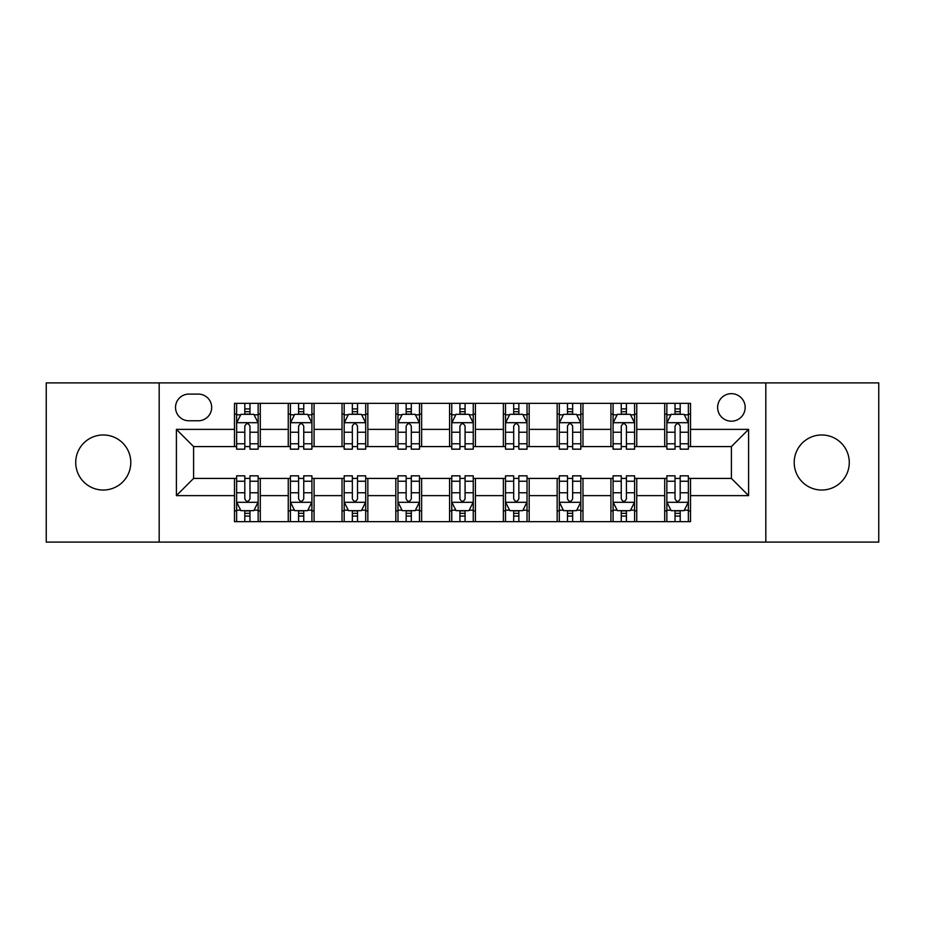<?xml version="1.0" encoding="UTF-8"?>
<svg xmlns="http://www.w3.org/2000/svg" width="925" height="925" viewBox="0 0 925 925"><rect width="100%" height="100%" fill="white"/><g stroke="black" fill="none" stroke-linecap="round" stroke-linejoin="round"><path stroke-width="1.39" d="M821.747 434.97A27.53 27.53 0 0 0 794.205 462.5A27.53 27.53 0 0 0 821.747 490.03A27.53 27.53 0 0 0 849.277 462.5A27.53 27.53 0 0 0 821.747 434.97M103.253 434.97A27.53 27.53 0 0 0 75.723 462.5A27.53 27.53 0 0 0 103.253 490.03A27.53 27.53 0 0 0 130.795 462.5A27.53 27.53 0 0 0 103.253 434.97M731.397 393.668A13.771 13.771 0 0 0 717.627 407.428A13.771 13.771 0 0 0 731.397 421.199A13.771 13.771 0 0 0 745.168 407.428A13.771 13.771 0 0 0 731.397 393.668M765.819 542.096L878.75 542.096L878.75 382.904L765.819 382.904L765.819 542.096L159.181 542.096L159.181 382.904L46.25 382.904L46.25 542.096L159.181 542.096M188.873 420.771L198.332 420.771A13.332 13.332 0 0 0 211.675 407.428A13.332 13.332 0 0 0 198.332 394.096L188.873 394.096A13.332 13.332 0 0 0 175.53 407.428A13.332 13.332 0 0 0 188.873 420.771M765.819 382.904L159.181 382.904M234.476 495.627L176.398 495.627L176.398 429.373L234.476 429.373L234.476 446.578L193.602 446.578L193.602 478.422L234.476 478.422L234.476 521.654L690.524 521.654L690.524 478.422L731.397 478.422L731.397 446.578L690.524 446.578L690.524 429.373L748.603 429.373L748.603 495.627L690.524 495.627M690.524 429.373L690.524 403.346L234.476 403.346L234.476 429.373M664.705 403.346L664.705 446.578L666.856 446.578M675.03 446.578L680.199 446.578M688.373 446.578L690.524 446.578M664.705 446.578L634.596 446.578M610.928 403.346L610.928 446.578L613.078 446.578M621.253 446.578L626.422 446.578M610.928 446.578L580.819 446.578M557.151 403.346L557.151 446.578L559.301 446.578M567.476 446.578L572.644 446.578M557.151 446.578L527.03 446.578M503.373 403.346L503.373 446.578L505.524 446.578M513.699 446.578L518.856 446.578M503.373 446.578L473.253 446.578M449.596 403.346L449.596 446.578L451.747 446.578M459.922 446.578L465.078 446.578M449.596 446.578L419.476 446.578M395.819 403.346L395.819 446.578L397.97 446.578M406.144 446.578L411.301 446.578M395.819 446.578L365.699 446.578M342.03 403.346L342.03 446.578L344.181 446.578M352.356 446.578L357.524 446.578M342.03 446.578L311.922 446.578M288.253 403.346L288.253 446.578L290.404 446.578M298.578 446.578L303.747 446.578M288.253 446.578L258.144 446.578M234.476 446.578L236.627 446.578M244.801 446.578L249.97 446.578M234.476 478.422L236.627 478.422M244.801 478.422L249.97 478.422M258.144 478.422L260.295 478.422L260.295 521.654M290.404 478.422L260.295 478.422M298.578 478.422L303.747 478.422M311.922 478.422L314.072 478.422L314.072 521.654M344.181 478.422L314.072 478.422M352.356 478.422L357.524 478.422M365.699 478.422L367.849 478.422L367.849 521.654M397.97 478.422L367.849 478.422M406.144 478.422L411.301 478.422M419.476 478.422L421.627 478.422L421.627 521.654M451.747 478.422L421.627 478.422M459.922 478.422L465.078 478.422M473.253 478.422L475.404 478.422L475.404 521.654M505.524 478.422L475.404 478.422M513.699 478.422L518.856 478.422M527.03 478.422L529.181 478.422L529.181 521.654M559.301 478.422L529.181 478.422M567.476 478.422L572.644 478.422M580.819 478.422L582.97 478.422L582.97 521.654M613.078 478.422L582.97 478.422M621.253 478.422L626.422 478.422M634.596 478.422L636.747 478.422L636.747 521.654M666.856 478.422L636.747 478.422M675.03 478.422L680.199 478.422M688.373 478.422L690.524 478.422M260.295 403.346L260.295 446.578M234.476 414.099L236.627 414.099M244.801 414.099L249.97 414.099M258.144 414.099L260.295 414.099M234.476 510.901L236.627 510.901M244.801 510.901L249.97 510.901M258.144 510.901L260.295 510.901M288.253 478.422L288.253 521.654M314.072 403.346L314.072 446.578M288.253 414.099L290.404 414.099M298.578 414.099L303.747 414.099M311.922 414.099L314.072 414.099M288.253 510.901L290.404 510.901M298.578 510.901L303.747 510.901M311.922 510.901L314.072 510.901M342.03 478.422L342.03 521.654M342.03 510.901L344.181 510.901M352.356 510.901L357.524 510.901M365.699 510.901L367.849 510.901M367.849 403.346L367.849 446.578M342.03 414.099L344.181 414.099M352.356 414.099L357.524 414.099M365.699 414.099L367.849 414.099M395.819 478.422L395.819 521.654M395.819 510.901L397.97 510.901M406.144 510.901L411.301 510.901M419.476 510.901L421.627 510.901M421.627 403.346L421.627 446.578M395.819 414.099L397.97 414.099M406.144 414.099L411.301 414.099M419.476 414.099L421.627 414.099M449.596 478.422L449.596 521.654M449.596 510.901L451.747 510.901M459.922 510.901L465.078 510.901M473.253 510.901L475.404 510.901M475.404 403.346L475.404 446.578M449.596 414.099L451.747 414.099M459.922 414.099L465.078 414.099M473.253 414.099L475.404 414.099M503.373 478.422L503.373 521.654M503.373 510.901L505.524 510.901M513.699 510.901L518.856 510.901M527.03 510.901L529.181 510.901M529.181 403.346L529.181 446.578M503.373 414.099L505.524 414.099M513.699 414.099L518.856 414.099M527.03 414.099L529.181 414.099M557.151 478.422L557.151 521.654M557.151 510.901L559.301 510.901M567.476 510.901L572.644 510.901M580.819 510.901L582.97 510.901M582.97 403.346L582.97 446.578M557.151 414.099L559.301 414.099M567.476 414.099L572.644 414.099M580.819 414.099L582.97 414.099M610.928 478.422L610.928 521.654M610.928 510.901L613.078 510.901M621.253 510.901L626.422 510.901M634.596 510.901L636.747 510.901M636.747 403.346L636.747 446.578M610.928 414.099L613.078 414.099M621.253 414.099L626.422 414.099M634.596 414.099L636.747 414.099M664.705 478.422L664.705 521.654M664.705 510.901L666.856 510.901M675.03 510.901L680.199 510.901M688.373 510.901L690.524 510.901M664.705 414.099L666.856 414.099M675.03 414.099L680.199 414.099M688.373 414.099L690.524 414.099M193.602 446.578L176.398 429.373M193.602 478.422L176.398 495.627M748.603 429.373L731.397 446.578M748.603 495.627L731.397 478.422M249.97 408.931L244.801 408.931M258.144 443.769L249.97 443.769L249.97 449.168L258.144 449.168L258.144 422.922L253.832 414.319L240.928 414.319L236.627 422.922L236.627 449.168L244.801 449.168L244.801 443.769L236.627 443.769M236.627 422.922L236.627 403.346M258.144 422.922L258.144 403.346M244.801 414.319L244.801 403.346M249.97 403.346L249.97 414.319M249.97 443.769L249.97 426.147C248.247 422.829 246.524 422.829 244.801 426.147L244.801 443.769M244.801 516.069L249.97 516.069M236.627 481.231L244.801 481.231L244.801 475.832L236.627 475.832L236.627 502.078L240.928 510.681L253.832 510.681L258.144 502.078L258.144 475.832L249.97 475.832L249.97 481.231L258.144 481.231M258.144 502.078L258.144 521.654M236.627 502.078L236.627 521.654M249.97 510.681L249.97 521.654M244.801 521.654L244.801 510.681M244.801 481.231L244.801 498.853C246.524 502.171 248.247 502.171 249.97 498.853L249.97 481.231M303.747 408.931L298.578 408.931M311.922 443.769L303.747 443.769L303.747 449.168L311.922 449.168L311.922 422.922L307.62 414.319L294.705 414.319L290.404 422.922L290.404 449.168L298.578 449.168L298.578 443.769L290.404 443.769M290.404 422.922L290.404 403.346M311.922 422.922L311.922 403.346M298.578 414.319L298.578 403.346M303.747 403.346L303.747 414.319M303.747 443.769L303.747 426.147C302.024 422.829 300.301 422.829 298.578 426.147L298.578 443.769M357.524 408.931L352.356 408.931M365.699 443.769L357.524 443.769L357.524 449.168L365.699 449.168L365.699 422.922L361.397 414.319L348.494 414.319L344.181 422.922L344.181 449.168L352.356 449.168L352.356 443.769L344.181 443.769M344.181 422.922L344.181 403.346M365.699 422.922L365.699 403.346M352.356 414.319L352.356 403.346M357.524 403.346L357.524 414.319M357.524 443.769L357.524 426.147C355.801 422.829 354.078 422.829 352.356 426.147L352.356 443.769M411.301 408.931L406.144 408.931M419.476 443.769L411.301 443.769L411.301 449.168L419.476 449.168L419.476 422.922L415.175 414.319L402.271 414.319L397.97 422.922L397.97 449.168L406.144 449.168L406.144 443.769L397.97 443.769M397.97 422.922L397.97 403.346M419.476 422.922L419.476 403.346M406.144 414.319L406.144 403.346M411.301 403.346L411.301 414.319M411.301 443.769L411.301 426.147C409.578 422.829 407.867 422.829 406.144 426.147L406.144 443.769M298.578 516.069L303.747 516.069M290.404 481.231L298.578 481.231L298.578 475.832L290.404 475.832L290.404 502.078L294.705 510.681L307.62 510.681L311.922 502.078L311.922 475.832L303.747 475.832L303.747 481.231L311.922 481.231M311.922 502.078L311.922 521.654M290.404 502.078L290.404 521.654M303.747 510.681L303.747 521.654M298.578 521.654L298.578 510.681M298.578 481.231L298.578 498.853C300.301 502.171 302.024 502.171 303.747 498.853L303.747 481.231M352.356 516.069L357.524 516.069M344.181 481.231L352.356 481.231L352.356 475.832L344.181 475.832L344.181 502.078L348.494 510.681L361.397 510.681L365.699 502.078L365.699 475.832L357.524 475.832L357.524 481.231L365.699 481.231M365.699 502.078L365.699 521.654M344.181 502.078L344.181 521.654M357.524 510.681L357.524 521.654M352.356 521.654L352.356 510.681M352.356 481.231L352.356 498.853C354.078 502.171 355.801 502.171 357.524 498.853L357.524 481.231M406.144 516.069L411.301 516.069M397.97 481.231L406.144 481.231L406.144 475.832L397.97 475.832L397.97 502.078L402.271 510.681L415.175 510.681L419.476 502.078L419.476 475.832L411.301 475.832L411.301 481.231L419.476 481.231M419.476 502.078L419.476 521.654M397.97 502.078L397.97 521.654M411.301 510.681L411.301 521.654M406.144 521.654L406.144 510.681M406.144 481.231L406.144 498.853C407.856 502.171 409.578 502.171 411.301 498.853L411.301 481.231M465.078 408.931L459.922 408.931M473.253 443.769L465.078 443.769L465.078 449.168L473.253 449.168L473.253 422.922L468.952 414.319L456.048 414.319L451.747 422.922L451.747 449.168L459.922 449.168L459.922 443.769L451.747 443.769M451.747 422.922L451.747 403.346M473.253 422.922L473.253 403.346M459.922 414.319L459.922 403.346M465.078 403.346L465.078 414.319M465.078 443.769L465.078 426.147C463.367 422.829 461.644 422.829 459.922 426.147L459.922 443.769M459.922 516.069L465.078 516.069M451.747 481.231L459.922 481.231L459.922 475.832L451.747 475.832L451.747 502.078L456.048 510.681L468.952 510.681L473.253 502.078L473.253 475.832L465.078 475.832L465.078 481.231L473.253 481.231M473.253 502.078L473.253 521.654M451.747 502.078L451.747 521.654M465.078 510.681L465.078 521.654M459.922 521.654L459.922 510.681M459.922 481.231L459.922 498.853C461.633 502.171 463.356 502.171 465.078 498.853L465.078 481.231M518.856 408.931L513.699 408.931M527.03 443.769L518.856 443.769L518.856 449.168L527.03 449.168L527.03 422.922L522.729 414.319L509.825 414.319L505.524 422.922L505.524 449.168L513.699 449.168L513.699 443.769L505.524 443.769M505.524 422.922L505.524 403.346M527.03 422.922L527.03 403.346M513.699 414.319L513.699 403.346M518.856 403.346L518.856 414.319M518.856 443.769L518.856 426.147C517.144 422.829 515.422 422.829 513.699 426.147L513.699 443.769M572.644 408.931L567.476 408.931M580.819 443.769L572.644 443.769L572.644 449.168L580.819 449.168L580.819 422.922L576.506 414.319L563.602 414.319L559.301 422.922L559.301 449.168L567.476 449.168L567.476 443.769L559.301 443.769M559.301 422.922L559.301 403.346M580.819 422.922L580.819 403.346M567.476 414.319L567.476 403.346M572.644 403.346L572.644 414.319M572.644 443.769L572.644 426.147C570.922 422.829 569.199 422.829 567.476 426.147L567.476 443.769M626.422 408.931L621.253 408.931M634.596 443.769L626.422 443.769L626.422 449.168L634.596 449.168L634.596 422.922L630.295 414.319L617.38 414.319L613.078 422.922L613.078 449.168L621.253 449.168L621.253 443.769L613.078 443.769M613.078 422.922L613.078 403.346M634.596 422.922L634.596 403.346M621.253 414.319L621.253 403.346M626.422 403.346L626.422 414.319M626.422 443.769L626.422 426.147C624.699 422.829 622.976 422.829 621.253 426.147L621.253 443.769M513.699 516.069L518.856 516.069M505.524 481.231L513.699 481.231L513.699 475.832L505.524 475.832L505.524 502.078L509.825 510.681L522.729 510.681L527.03 502.078L527.03 475.832L518.856 475.832L518.856 481.231L527.03 481.231M527.03 502.078L527.03 521.654M505.524 502.078L505.524 521.654M518.856 510.681L518.856 521.654M513.699 521.654L513.699 510.681M513.699 481.231L513.699 498.853C515.422 502.171 517.133 502.171 518.856 498.853L518.856 481.231M567.476 516.069L572.644 516.069M559.301 481.231L567.476 481.231L567.476 475.832L559.301 475.832L559.301 502.078L563.602 510.681L576.506 510.681L580.819 502.078L580.819 475.832L572.644 475.832L572.644 481.231L580.819 481.231M580.819 502.078L580.819 521.654M559.301 502.078L559.301 521.654M572.644 510.681L572.644 521.654M567.476 521.654L567.476 510.681M567.476 481.231L567.476 498.853C569.199 502.171 570.922 502.171 572.644 498.853L572.644 481.231M621.253 516.069L626.422 516.069M613.078 481.231L621.253 481.231L621.253 475.832L613.078 475.832L613.078 502.078L617.38 510.681L630.295 510.681L634.596 502.078L634.596 475.832L626.422 475.832L626.422 481.231L634.596 481.231M634.596 502.078L634.596 521.654M613.078 502.078L613.078 521.654M626.422 510.681L626.422 521.654M621.253 521.654L621.253 510.681M621.253 481.231L621.253 498.853C622.976 502.171 624.699 502.171 626.422 498.853L626.422 481.231M680.199 408.931L675.03 408.931M688.373 443.769L680.199 443.769L680.199 449.168L688.373 449.168L688.373 422.922L684.072 414.319L671.168 414.319L666.856 422.922L666.856 449.168L675.03 449.168L675.03 443.769L666.856 443.769M666.856 422.922L666.856 403.346M688.373 422.922L688.373 403.346M675.03 414.319L675.03 403.346M680.199 403.346L680.199 414.319M680.199 443.769L680.199 426.147C678.476 422.829 676.753 422.829 675.03 426.147L675.03 443.769M675.03 516.069L680.199 516.069M666.856 481.231L675.03 481.231L675.03 475.832L666.856 475.832L666.856 502.078L671.168 510.681L684.072 510.681L688.373 502.078L688.373 475.832L680.199 475.832L680.199 481.231L688.373 481.231M688.373 502.078L688.373 521.654M666.856 502.078L666.856 521.654M680.199 510.681L680.199 521.654M675.03 521.654L675.03 510.681M675.03 481.231L675.03 498.853C676.753 502.171 678.476 502.171 680.199 498.853L680.199 481.231M288.253 495.627L260.295 495.627M288.253 429.373L260.295 429.373M342.03 429.373L314.072 429.373M342.03 495.627L314.072 495.627M395.819 429.373L367.849 429.373M395.819 495.627L367.849 495.627M449.596 429.373L421.627 429.373M449.596 495.627L421.627 495.627M503.373 429.373L475.404 429.373M503.373 495.627L475.404 495.627M557.151 429.373L529.181 429.373M557.151 495.627L529.181 495.627M610.928 429.373L582.97 429.373M610.928 495.627L582.97 495.627M664.705 429.373L636.747 429.373M664.705 495.627L636.747 495.627M258.029 422.702L236.731 422.702M236.627 414.828L240.673 414.828M254.097 414.828L258.144 414.828M244.801 432.241L236.627 432.241M258.144 432.241L249.97 432.241M249.97 411.671L244.801 411.671M236.731 502.298L258.029 502.298M258.144 510.172L254.097 510.172M240.673 510.172L236.627 510.172M249.97 492.759L258.144 492.759M236.627 492.759L244.801 492.759M244.801 513.329L249.97 513.329M311.806 422.702L290.519 422.702M290.404 414.828L294.451 414.828M307.875 414.828L311.922 414.828M298.578 432.241L290.404 432.241M311.922 432.241L303.747 432.241M303.747 411.671L298.578 411.671M365.595 422.702L344.297 422.702M344.181 414.828L348.228 414.828M361.652 414.828L365.699 414.828M352.356 432.241L344.181 432.241M365.699 432.241L357.524 432.241M357.524 411.671L352.356 411.671M419.372 422.702L398.074 422.702M397.97 414.828L402.005 414.828M415.429 414.828L419.476 414.828M406.144 432.241L397.97 432.241M419.476 432.241L411.301 432.241M411.301 411.671L406.144 411.671M290.519 502.298L311.806 502.298M311.922 510.172L307.875 510.172M294.451 510.172L290.404 510.172M303.747 492.759L311.922 492.759M290.404 492.759L298.578 492.759M298.578 513.329L303.747 513.329M344.297 502.298L365.595 502.298M365.699 510.172L361.652 510.172M348.228 510.172L344.181 510.172M357.524 492.759L365.699 492.759M344.181 492.759L352.356 492.759M352.356 513.329L357.524 513.329M398.074 502.298L419.372 502.298M419.476 510.172L415.429 510.172M402.005 510.172L397.97 510.172M411.301 492.759L419.476 492.759M397.97 492.759L406.144 492.759M406.144 513.329L411.301 513.329M473.149 422.702L451.851 422.702M451.747 414.828L455.794 414.828M469.206 414.828L473.253 414.828M459.922 432.241L451.747 432.241M473.253 432.241L465.078 432.241M465.078 411.671L459.922 411.671M451.851 502.298L473.149 502.298M473.253 510.172L469.206 510.172M455.794 510.172L451.747 510.172M465.078 492.759L473.253 492.759M451.747 492.759L459.922 492.759M459.922 513.329L465.078 513.329M526.926 422.702L505.628 422.702M505.524 414.828L509.571 414.828M522.995 414.828L527.03 414.828M513.699 432.241L505.524 432.241M527.03 432.241L518.856 432.241M518.856 411.671L513.699 411.671M580.703 422.702L559.405 422.702M559.301 414.828L563.348 414.828M576.772 414.828L580.819 414.828M567.476 432.241L559.301 432.241M580.819 432.241L572.644 432.241M572.644 411.671L567.476 411.671M634.481 422.702L613.194 422.702M613.078 414.828L617.125 414.828M630.549 414.828L634.596 414.828M621.253 432.241L613.078 432.241M634.596 432.241L626.422 432.241M626.422 411.671L621.253 411.671M505.628 502.298L526.926 502.298M527.03 510.172L522.995 510.172M509.571 510.172L505.524 510.172M518.856 492.759L527.03 492.759M505.524 492.759L513.699 492.759M513.699 513.329L518.856 513.329M559.405 502.298L580.703 502.298M580.819 510.172L576.772 510.172M563.348 510.172L559.301 510.172M572.644 492.759L580.819 492.759M559.301 492.759L567.476 492.759M567.476 513.329L572.644 513.329M613.194 502.298L634.481 502.298M634.596 510.172L630.549 510.172M617.125 510.172L613.078 510.172M626.422 492.759L634.596 492.759M613.078 492.759L621.253 492.759M621.253 513.329L626.422 513.329M688.269 422.702L666.971 422.702M666.856 414.828L670.903 414.828M684.327 414.828L688.373 414.828M675.03 432.241L666.856 432.241M688.373 432.241L680.199 432.241M680.199 411.671L675.03 411.671M666.971 502.298L688.269 502.298M688.373 510.172L684.327 510.172M670.903 510.172L666.856 510.172M680.199 492.759L688.373 492.759M666.856 492.759L675.03 492.759M675.03 513.329L680.199 513.329"/></g></svg>

